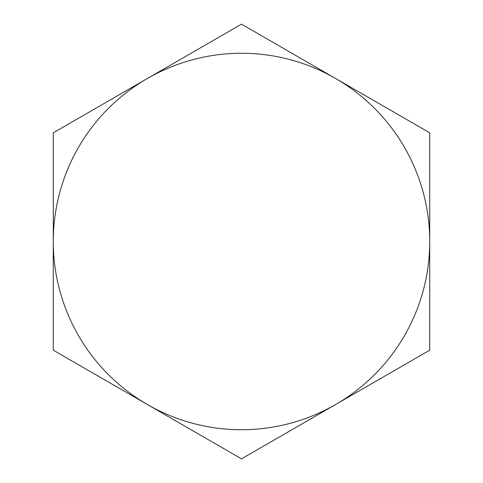 <?xml version="1.0" encoding="UTF-8"?>
<svg xmlns="http://www.w3.org/2000/svg" width="483" height="483" viewBox="0 0 483 483"><rect width="100%" height="100%" fill="white"/><g stroke="black" fill="none" stroke-linecap="round" stroke-linejoin="round"><path stroke-width="0.72" d="M429.731 132.825L241.5 24.15L53.269 132.825L53.269 350.175L241.5 458.85L429.731 350.175L429.731 132.825L241.5 24.15L53.269 132.825L53.269 350.175L241.5 458.85L429.731 350.175L429.731 132.825L241.5 24.15L53.269 132.825L53.269 350.175L241.5 458.85L429.731 350.175L429.731 132.825L241.5 24.15L53.269 132.825L53.269 350.175L147.387 404.512A188.231 188.231 0 0 1 147.387 78.487A188.231 188.231 0 0 1 429.731 241.5L429.731 132.825M429.731 350.175L429.731 241.5A188.231 188.231 0 0 1 147.387 404.512L241.5 458.85L429.731 350.175"/></g></svg>
